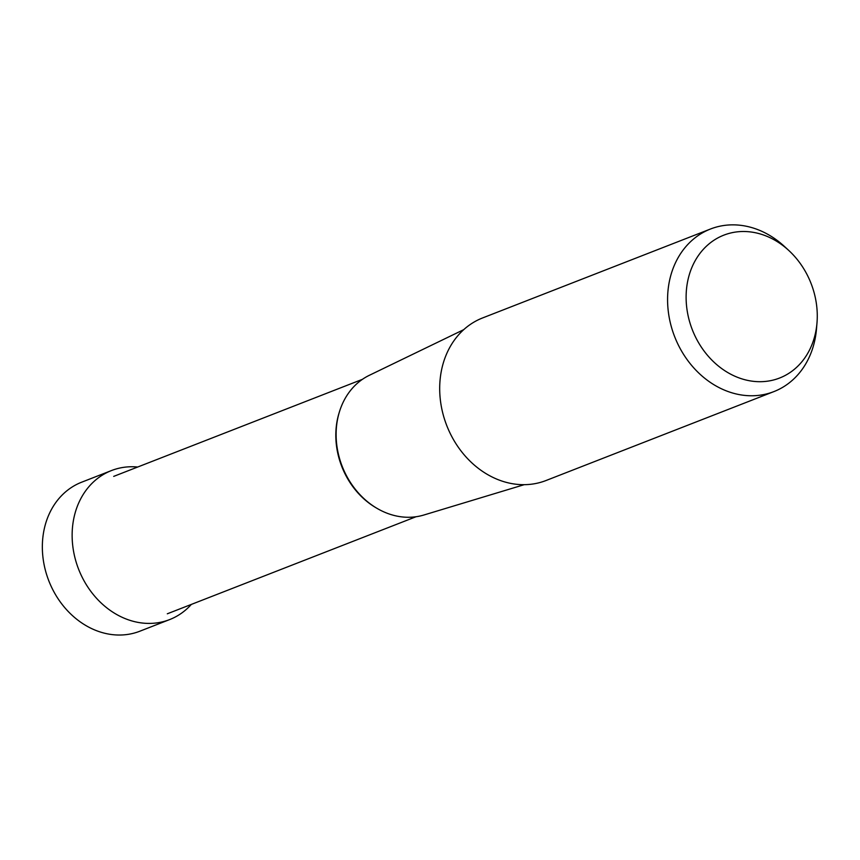 <?xml version="1.0" encoding="UTF-8"?>
<svg xmlns="http://www.w3.org/2000/svg" width="860" height="860" viewBox="0 0 860 860"><rect width="100%" height="100%" fill="white"/><g stroke="black" fill="none" stroke-linecap="round" stroke-linejoin="round"><path stroke-width="1.29" d="M169.613 619.598L139.836 631.218A79.991 66.467 -111.3 0 1 107.124 633.788A79.991 66.467 -111.3 0 1 43.613 561.988A79.991 66.467 -111.3 0 1 81.678 482.191L111.467 470.56A79.991 66.467 68.7 0 0 73.401 550.357A79.991 66.467 68.7 0 0 136.901 622.167A79.991 66.467 68.7 0 0 169.613 619.598A79.991 66.467 68.7 0 0 191.328 604.429M137.707 467.023A79.991 66.467 68.7 0 0 111.467 470.56M755.177 232.695A76.68 63.715 68.7 0 0 686.205 293.26A76.68 63.715 68.7 0 0 748.211 380.507A76.68 63.715 68.7 0 0 817 322.779A76.68 63.715 68.7 0 0 788.781 250.464A76.68 63.715 68.7 0 0 755.177 232.695M773.925 391.59L546.035 480.514A87.258 72.509 -111.3 0 1 510.346 483.32A87.258 72.509 -111.3 0 1 441.072 404.985A87.258 72.509 -111.3 0 1 482.6 317.942L710.478 229.018A87.258 72.509 68.7 0 0 668.962 316.071A87.258 72.509 68.7 0 0 738.235 394.407A87.258 72.509 68.7 0 0 773.925 391.59A87.258 72.509 68.7 0 0 816.516 328.713L817 322.779M788.781 250.464L784.406 246.422A87.258 72.509 68.7 0 0 746.168 226.212A87.258 72.509 68.7 0 0 710.478 229.018M524.202 484.685L423.84 515.022A75.142 62.436 -111.3 0 1 396.954 516.107A75.142 62.436 -111.3 0 1 337.743 451.048A75.142 62.436 -111.3 0 1 369.327 375.315L463.712 329.66M339.248 412.413A73.745 61.286 68.7 0 0 376.583 508.099M167.313 613.793L416.025 516.742M113.703 476.386L362.415 379.335"/></g></svg>
